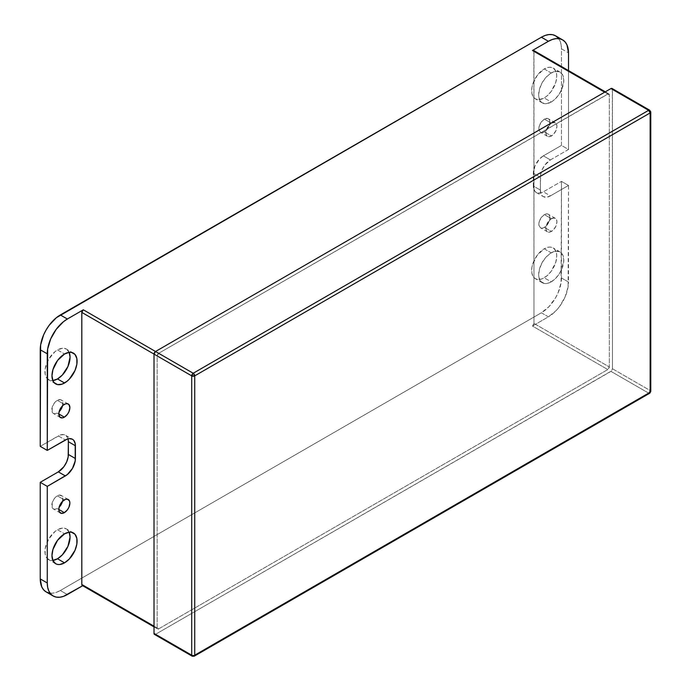 <?xml version="1.0" encoding="UTF-8"?>
<svg xmlns="http://www.w3.org/2000/svg" width="691" height="691" viewBox="0 0 691 691"><rect width="100%" height="100%" fill="white"/><g stroke="black" fill="none" stroke-linecap="round" stroke-linejoin="round"><path stroke-width="0.52" stroke-dasharray="3.46 2.59" d="M551.418 123.197A7.817 4.509 -60 0 1 555.322 122.808A7.817 4.509 -60 0 1 556.523 129.07A7.817 4.509 -60 0 1 551.418 135.963L544.378 131.903A7.817 4.509 120 0 0 549.492 125.011A7.817 4.509 120 0 0 548.291 118.748A7.817 4.509 120 0 0 544.378 119.137L551.418 123.197L548.343 126.047L545.994 131.463L545.994 133.95L546.823 135.781L548.343 136.654L550.338 136.464L553.534 134.253L556.013 130.469L556.946 126.393L556.523 124.19L554.484 122.497L551.418 123.197L544.378 119.137L541.312 121.987L539.274 126.021L538.963 129.891L540.474 132.283L542.271 132.637L545.458 131.152L547.453 129.053L549.492 125.011L549.803 121.141L548.974 119.318L547.453 118.437L544.378 119.137A7.817 4.509 120 0 0 539.274 126.021A7.817 4.509 120 0 0 540.474 132.283A7.817 4.509 120 0 0 544.378 131.903L551.418 135.963A7.817 4.509 -60 0 1 547.505 136.352A7.817 4.509 -60 0 1 546.313 130.081A7.817 4.509 -60 0 1 551.418 123.197M551.418 218.693A7.817 4.509 -60 0 1 555.322 218.304A7.817 4.509 -60 0 1 556.523 224.566A7.817 4.509 -60 0 1 551.418 231.45L544.378 227.391A7.817 4.509 120 0 0 549.492 220.507A7.817 4.509 120 0 0 548.291 214.245A7.817 4.509 120 0 0 544.378 214.625L551.418 218.693L548.343 221.535L545.994 226.95L545.994 229.447L546.823 231.269L548.343 232.15L550.338 231.951L553.534 229.749L556.013 225.966L556.946 221.88L556.523 219.678L554.484 217.993L551.418 218.693L544.378 214.625L541.312 217.475L539.274 221.517L538.963 225.387L540.474 227.78L543.307 227.892L545.458 226.648L547.453 224.54L549.492 220.507L549.803 216.637L548.974 214.815L546.495 213.89L544.378 214.625A7.817 4.509 120 0 0 539.274 221.517A7.817 4.509 120 0 0 540.474 227.78A7.817 4.509 120 0 0 544.378 227.391L551.418 231.45A7.817 4.509 -60 0 1 547.505 231.839A7.817 4.509 -60 0 1 546.313 225.577A7.817 4.509 -60 0 1 551.418 218.693M62.544 501.295A7.817 4.509 120 0 0 61.231 495.447A7.817 4.509 120 0 0 57.318 495.827L64.358 499.895L57.318 495.827L54.252 498.677L52.214 502.72L52.214 507.6L54.252 509.293L57.318 508.593A7.817 4.509 120 0 0 59.132 507.194M62.423 501.709L62.743 497.84L61.914 496.017L59.435 495.093L57.318 495.827A7.817 4.509 120 0 0 52.214 502.72A7.817 4.509 120 0 0 53.414 508.982A7.817 4.509 120 0 0 57.318 508.593L58.83 509.466L57.318 508.593L59.435 506.883M62.544 405.798A7.817 4.509 120 0 0 61.231 399.951A7.817 4.509 120 0 0 57.318 400.339L64.358 404.399L57.318 400.339L54.252 403.19L52.214 407.224L52.214 412.112L54.252 413.797L57.318 413.106A7.817 4.509 120 0 0 59.132 411.706M62.423 406.213L62.743 402.343L61.914 400.521L60.393 399.64L57.318 400.339A7.817 4.509 120 0 0 52.214 407.224A7.817 4.509 120 0 0 53.414 413.486A7.817 4.509 120 0 0 57.318 413.106L58.83 413.969L57.318 413.106L59.435 411.395M551.228 73.013A17.759 10.253 -60 0 1 560.116 72.132A17.759 10.253 -60 0 1 562.837 86.366A17.759 10.253 -60 0 1 551.228 102.018L544.197 97.958A17.759 10.253 120 0 0 555.806 82.298A17.759 10.253 120 0 0 553.076 68.072A17.759 10.253 120 0 0 544.197 68.945L551.228 73.013L546.426 76.891L542.349 82.384L539.628 88.664L538.669 94.762L538.911 97.457L540.785 101.603L542.349 102.899L546.426 103.685L551.228 102.018L553.681 100.325L558.207 95.539L561.679 89.536L563.796 80.26L562.837 75.267L560.116 72.132L556.039 71.337L551.228 73.013L544.197 68.945L537.218 75.423L532.597 84.604L531.88 87.731L531.88 93.397L533.754 97.535L535.318 98.83L539.395 99.625L544.197 97.958L546.65 96.265L551.176 91.48L555.806 82.298L556.756 76.2L556.514 73.514L554.64 69.368L551.176 67.364L549.008 67.277L544.197 68.945A17.759 10.253 120 0 0 532.597 84.604A17.759 10.253 120 0 0 535.318 98.83A17.759 10.253 120 0 0 544.197 97.958L551.228 102.018A17.759 10.253 -60 0 1 542.349 102.899A17.759 10.253 -60 0 1 539.628 88.664A17.759 10.253 -60 0 1 551.228 73.013M551.228 252.846A17.759 10.253 -60 0 1 560.116 251.965A17.759 10.253 -60 0 1 562.837 266.199A17.759 10.253 -60 0 1 551.228 281.85L544.197 277.791A17.759 10.253 120 0 0 555.806 262.139A17.759 10.253 120 0 0 553.076 247.905A17.759 10.253 120 0 0 544.197 248.786L551.228 252.846L546.426 256.724L542.349 262.217L539.628 268.497L538.669 274.603L538.911 277.29L540.785 281.436L544.258 283.44L546.426 283.526L548.784 282.99L553.681 280.157L558.207 275.381L561.679 269.378L563.796 260.101L562.837 255.1L560.116 251.965L556.039 251.179L551.228 252.846L544.197 248.786L537.218 255.255L532.597 264.437L531.88 267.572L531.88 273.23L533.754 277.376L535.318 278.672L539.395 279.466L541.753 278.931L546.65 276.098L551.176 271.321L555.806 262.139L556.756 256.033L556.514 253.347L554.64 249.201L551.176 247.197L549.008 247.11L544.197 248.786A17.759 10.253 120 0 0 532.597 264.437A17.759 10.253 120 0 0 535.318 278.672A17.759 10.253 120 0 0 544.197 277.791L551.228 281.85A17.759 10.253 -60 0 1 542.349 282.731A17.759 10.253 -60 0 1 539.628 268.497A17.759 10.253 -60 0 1 551.228 252.846M57.508 349.94L64.539 353.999L57.508 349.94L55.055 351.633L48.62 359.311L45.183 368.726L45.183 374.384L47.057 378.53L50.529 380.534L52.87 380.594A17.759 10.253 120 0 1 48.62 379.825A17.759 10.253 120 0 1 45.9 365.591A17.759 10.253 120 0 1 57.508 349.94A17.759 10.253 120 0 1 66.388 349.059L62.311 348.264L57.508 349.94M69.178 352.35A17.759 10.253 120 0 0 66.388 349.059L69.178 352.35M57.508 529.772L64.539 533.832L57.508 529.772L55.055 531.465L48.62 539.153L45.183 548.559L45.183 554.217L47.057 558.363L50.529 560.366L52.87 560.436A17.759 10.253 120 0 1 48.62 559.658A17.759 10.253 120 0 1 45.9 545.424A17.759 10.253 120 0 1 57.508 529.772A17.759 10.253 120 0 1 66.388 528.9L62.311 528.105L57.508 529.772M69.178 532.182A17.759 10.253 120 0 0 66.388 528.9L69.178 532.182M558.078 37.893L559.935 40.829L561.083 44.526L561.472 48.828L568.503 52.887L561.472 48.828L561.472 145.412L568.503 149.481L568.503 70.586L568.503 149.481L550.416 159.915L544.836 165.097L542.064 169.9L540.561 174.944L540.371 190.085L541.131 194.085L542.064 195.553L543.307 196.589L546.572 197.22L550.416 195.89L568.503 185.447L568.114 286.782L565.117 296.88L559.572 306.484L556.1 310.63L548.404 316.841L532.459 326.048L533.962 323.44L533.849 50.763M82.246 585.467A2.133 1.227 120 0 0 83.317 585.355L82.687 585.718L83.317 585.355L158.671 628.87L607.812 369.555L532.459 326.048L548.404 316.841L541.373 312.781L60.333 590.503L67.364 594.571L60.333 590.503L56.412 592.325L52.637 593.18L49.165 593.042M555.581 35.82A28.417 16.411 120 0 1 561.472 48.828L561.472 145.412L543.385 155.855L539.533 158.965L535.024 165.84L533.331 173.26L533.53 188.177L535.024 191.493L537.797 193.091L541.424 192.737L543.385 191.822L561.472 181.379L561.472 277.972L568.503 282.032L568.503 185.447L561.472 181.379L561.083 282.723L558.078 292.82L555.581 297.778L549.06 306.571L541.373 312.781L60.333 590.503A28.417 16.411 120 0 1 46.124 591.911M605.299 91.825L608.883 93.898A2.133 1.227 -60 0 0 607.812 94.002L604.677 92.188L607.812 94.002L158.671 353.308L155.535 351.494L158.671 353.308L157.168 355.917L157.168 627.998L154.024 626.184L157.168 627.998L157.608 628.974L158.671 628.87L607.812 369.555L609.324 366.947L609.324 94.874L533.962 51.367L533.962 323.44L609.324 366.947L609.324 94.874L608.391 93.803L158.671 353.308A2.133 1.227 -60 0 0 157.168 355.917L157.168 627.998A2.133 1.227 -60 0 0 157.608 628.974A2.133 1.227 -60 0 0 158.671 628.87L83.317 585.355M68.176 439.554L67.606 437.705L65.429 435.2L63.9 434.639L60.281 434.993L40.233 446.351L58.32 435.909L65.351 439.968L58.32 435.909A14.209 8.206 120 0 1 65.429 435.2L72.46 439.26M154.024 354.112L157.168 355.917L154.024 354.112M612.347 88.837L612.459 368.761L611.535 370.903L155.535 634.303L193.212 656.061L648.633 393.127L610.956 371.369L155.535 634.303L193.212 656.061L648.633 393.127L610.956 371.369A2.133 1.227 120 0 0 612.459 368.761L650.145 390.51L650.145 111.191L612.459 89.433L612.459 368.761L650.145 390.51A2.133 1.227 -60 0 1 648.633 393.127A2.133 1.227 -120 0 0 649.695 393.231M154.464 634.407A2.133 1.227 120 0 0 155.535 634.303M648.633 393.127L650.145 390.51L650.767 391.382A2.133 1.227 0 0 0 650.145 390.51L650.145 111.191L612.459 89.433A2.133 1.227 120 0 0 612.019 88.457M192.15 656.165A2.133 1.227 120 0 0 193.212 656.061A2.133 1.227 -120 0 0 194.283 656.165M649.704 110.215A2.133 1.227 -60 0 1 650.145 111.191L649.695 110.215M650.767 112.054L650.145 111.191M608.883 93.898A2.133 1.227 -60 0 1 609.324 94.874L533.962 51.367A2.133 1.227 120 0 0 533.521 50.391M533.962 323.44L609.324 366.947A2.133 1.227 -60 0 1 607.812 369.555L532.459 326.048A2.133 1.227 120 0 0 533.962 323.44M561.472 277.972L568.503 282.032A28.417 16.411 -60 0 1 548.404 316.841L541.373 312.781A28.417 16.411 120 0 0 561.472 277.972M550.416 159.915L568.503 149.481L561.472 145.412L543.385 155.855L550.416 159.915L543.385 155.855A14.209 8.206 120 0 0 533.331 173.26L540.371 177.319A14.209 8.206 -60 0 1 550.416 159.915M540.371 190.085L540.371 177.319L533.331 173.26L533.331 186.026L540.371 190.085L533.331 186.026A14.209 8.206 120 0 0 536.276 192.53A14.209 8.206 120 0 0 543.385 191.822L550.416 195.89A14.209 8.206 -60 0 1 543.307 196.589A14.209 8.206 -60 0 1 540.371 190.085M568.503 185.447L550.416 195.89L543.385 191.822L561.472 181.379L568.503 185.447M68.012 438.845A14.209 8.206 120 0 0 65.429 435.2M555.322 122.808L548.291 118.748M555.322 218.304L548.291 214.245M68.262 499.507L61.231 495.447M68.262 404.01L61.231 399.951M560.116 72.132L553.076 68.072M560.116 251.965L553.076 247.905M73.419 353.118L66.388 349.059M73.419 532.96L66.388 528.9M154.024 626.901L157.608 628.974M55.66 563.718L48.62 559.658M55.66 383.885L48.62 379.825M542.349 282.731L535.318 278.672M542.349 102.899L535.318 98.83M536.276 192.53L543.307 196.589M60.445 417.554L53.414 413.486M60.445 513.042L53.414 508.982M547.505 231.839L540.474 227.78M547.505 136.352L540.474 132.283"/><path stroke-width="1.04" d="M64.358 499.895A7.817 4.509 -60 0 1 68.262 499.507A7.817 4.509 -60 0 1 69.463 505.769A7.817 4.509 -60 0 1 64.358 512.653L58.83 509.466L59.245 511.66L61.283 513.353L64.358 512.653L67.424 509.803L68.953 507.168L69.877 503.083L69.463 500.88L67.424 499.196L65.429 499.394L62.242 501.597L59.245 506.779L58.83 509.466L64.358 512.653A7.817 4.509 -60 0 1 60.445 513.042A7.817 4.509 -60 0 1 59.245 506.779A7.817 4.509 -60 0 1 64.358 499.895M59.132 507.194A7.817 4.509 120 0 0 62.544 501.295L61.231 504.465L59.132 507.194M64.358 404.399A7.817 4.509 -60 0 1 68.262 404.01A7.817 4.509 -60 0 1 69.463 410.273A7.817 4.509 -60 0 1 64.358 417.165L58.83 413.969L59.763 416.984L62.242 417.9L64.358 417.165L67.424 414.315L68.953 411.672L69.877 407.595L68.953 404.58L67.424 403.699L65.429 403.898L63.278 405.142L61.283 407.249L59.245 411.283L58.83 413.969L64.358 417.165A7.817 4.509 -60 0 1 60.445 417.554A7.817 4.509 -60 0 1 59.245 411.283A7.817 4.509 -60 0 1 64.358 404.399M59.132 411.706A7.817 4.509 120 0 0 62.544 405.798L61.231 408.977L59.132 411.706M52.697 380.62L57.508 378.944L64.539 383.004A17.759 10.253 -60 0 1 55.66 383.885A17.759 10.253 -60 0 1 52.931 369.65A17.759 10.253 -60 0 1 64.539 353.999L57.56 360.469L52.931 369.65L51.98 375.757L52.931 380.75L54.097 382.589L57.56 384.593L62.086 384.144L66.992 381.311L69.342 379.126L74.982 370.531L76.856 364.217L76.856 358.56L74.982 354.414L71.519 352.419L69.342 352.332L64.539 353.999A17.759 10.253 -60 0 1 73.419 353.118A17.759 10.253 -60 0 1 76.14 367.353A17.759 10.253 -60 0 1 64.539 383.004L57.508 378.944A17.759 10.253 120 0 0 69.178 352.35M52.697 560.453L57.508 558.777L64.539 562.845A17.759 10.253 -60 0 1 55.66 563.718A17.759 10.253 -60 0 1 52.931 549.492A17.759 10.253 -60 0 1 64.539 533.832L57.56 540.31L52.931 549.492L51.98 555.59L52.931 560.591L55.66 563.718L57.56 564.426L59.728 564.512L64.539 562.845L69.342 558.967L74.982 550.364L76.856 544.059L76.856 538.401L74.982 534.255L71.519 532.251L69.342 532.165L64.539 533.832A17.759 10.253 -60 0 1 73.419 532.96A17.759 10.253 -60 0 1 76.14 547.186A17.759 10.253 -60 0 1 64.539 562.845L57.508 558.777A17.759 10.253 120 0 0 69.178 532.182M49.165 593.042L46.124 591.911L53.155 595.979A28.417 16.411 -60 0 0 67.364 594.571L82.687 585.718L63.442 596.385L59.676 597.24L56.196 597.102L53.155 595.979L50.659 593.897L48.802 590.96L47.653 587.272L47.264 582.962L40.233 578.903L40.233 482.318L47.264 486.378L47.264 582.962L47.264 486.378L67.312 474.579L72.46 468.429L75.207 460.906L75.207 443.613L73.712 440.297L72.46 439.26L69.204 438.63L67.312 439.061L47.264 450.411L47.653 349.067L50.659 338.97L56.196 329.365L63.442 321.721L67.364 319.009L83.317 309.801L81.806 312.41L81.806 584.491L82.246 585.467L83.317 585.355M568.503 70.586L568.503 52.887L568.503 70.586M533.849 50.763L532.459 50.495L548.404 41.287L552.325 39.465L556.1 38.61L559.572 38.748L562.612 39.879L565.117 41.952L566.974 44.889L568.503 52.887A28.417 16.411 -60 0 0 562.612 39.879A28.417 16.411 -60 0 0 548.404 41.287L532.459 50.495L604.677 92.188L532.459 50.495A2.133 1.227 120 0 1 533.521 50.391L605.299 91.825M53.155 595.979A28.417 16.411 -60 0 1 47.264 582.962L40.233 578.903A28.417 16.411 120 0 0 46.124 591.911L43.619 589.838L41.762 586.901L40.233 578.903L40.233 482.318L58.32 471.875L63.9 466.693L66.673 461.89L68.176 456.846L68.366 441.704L75.405 445.764A14.209 8.206 -60 0 0 72.46 439.26L72.46 439.26A14.209 8.206 -60 0 0 65.351 439.968L47.264 450.411L40.233 446.351L40.233 349.758L47.264 353.818L47.264 450.411L40.233 446.351L40.622 345.008L43.619 334.91L46.124 329.952L49.165 325.306L56.412 317.661L541.373 37.228L548.404 41.287L541.373 37.228L545.294 35.405L549.06 34.55L552.541 34.688L555.581 35.82L558.078 37.893M154.024 626.901L82.246 585.467A2.133 1.227 120 0 1 81.806 584.491L154.024 626.184L81.806 584.491L81.806 312.41L154.024 354.112L155.535 351.494L83.317 309.801L67.364 319.009L60.333 314.949L541.373 37.228A28.417 16.411 120 0 1 555.581 35.82L562.612 39.879M68.366 441.704L68.012 438.845A14.209 8.206 120 0 1 68.366 441.704L68.366 454.471L75.405 458.53A14.209 8.206 -60 0 1 65.351 475.935L47.264 486.378L40.233 482.318L58.32 471.875L65.351 475.935L58.32 471.875A14.209 8.206 120 0 0 68.366 454.471L75.405 458.53L75.405 445.764L68.366 441.704M52.87 380.594A17.759 10.253 120 0 0 57.508 378.944L62.311 375.066L67.951 366.472L70.067 357.187L69.109 352.194M52.87 560.436A17.759 10.253 120 0 0 57.508 558.777L62.311 554.899L67.951 546.305L70.067 537.028L69.109 532.027M155.535 634.303L154.464 634.407L154.024 633.431L154.024 354.112L191.709 375.861L191.709 655.189L154.024 633.431L154.024 354.112L191.709 375.861L191.709 655.189L154.024 633.431A2.133 1.227 120 0 0 154.464 634.407L192.15 656.165A2.133 1.227 -60 0 1 191.709 655.189A2.133 1.227 120 0 0 192.15 656.165A2.133 1.227 -60 0 0 193.212 656.061A2.133 1.227 60 0 0 194.283 656.165A2.133 1.227 -120 0 0 194.724 655.189L194.724 375.861L650.145 112.927L650.145 392.255L194.724 655.189A2.133 1.227 60 0 1 194.283 656.165L192.15 656.165M650.145 111.191A2.133 1.227 180 0 1 650.767 112.054A2.133 1.227 180 0 1 650.145 112.927L650.145 392.255A2.133 1.227 0 0 0 650.767 391.382L649.695 393.231A2.133 1.227 -120 0 0 650.145 392.255L194.724 655.189L194.724 375.861A2.133 1.227 180 0 1 191.709 375.861A2.133 1.227 -60 0 1 193.212 373.252L155.535 351.494L610.956 88.56L648.633 110.318L193.212 373.252L155.535 351.494L610.956 88.56L612.347 88.837M650.767 112.054L649.695 110.215A2.133 1.227 -60 0 1 649.704 110.215L648.633 110.318A2.133 1.227 -60 0 1 649.695 110.215L612.019 88.457A2.133 1.227 120 0 0 610.956 88.56L648.633 110.318L650.145 112.927L650.767 112.054L650.767 391.382L649.695 393.231L648.633 393.127M194.724 655.189A2.133 1.227 180 0 1 191.709 655.189A2.133 1.227 0 0 0 194.724 655.189M155.535 351.494A2.133 1.227 120 0 0 154.024 354.112L81.806 312.41A2.133 1.227 120 0 1 83.317 309.801L155.535 351.494M194.724 375.861L193.212 373.252L191.709 375.861L194.724 375.861L650.145 112.927A2.133 1.227 -120 0 0 648.633 110.318L193.212 373.252A2.133 1.227 60 0 1 194.724 375.861M40.233 349.758L47.264 353.818A28.417 16.411 -60 0 1 67.364 319.009L60.333 314.949A28.417 16.411 120 0 0 40.233 349.758M649.695 393.231L194.283 656.165"/></g></svg>
